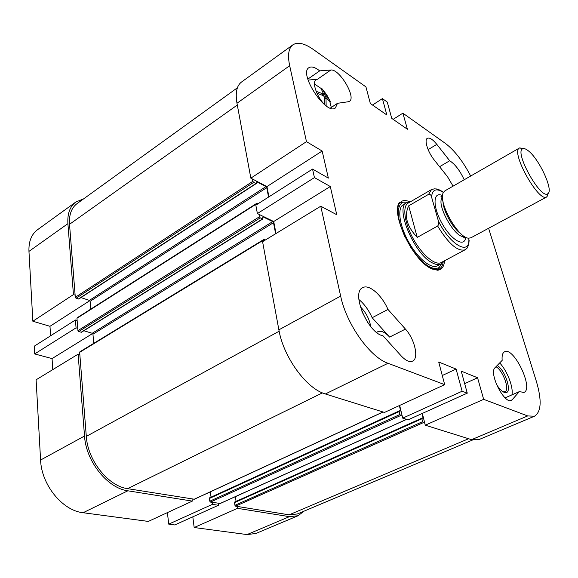 <?xml version="1.0" encoding="UTF-8"?>
<svg xmlns="http://www.w3.org/2000/svg" width="578" height="578" viewBox="0 0 578 578"><rect width="100%" height="100%" fill="white"/><g stroke="black" fill="none" stroke-linecap="round" stroke-linejoin="round"><path stroke-width="0.87" d="M75.812 202.018L37.519 229.733C31.45 234.307 28.597 241.525 28.958 251.387L32.852 321.231L73.449 294.585L67.901 223.657C67.301 213.658 69.938 206.447 75.812 202.018L83.593 198.875M73.449 294.585L75.126 295.141M77.134 320.508L75.436 319.988L34.239 346.208L34.673 353.938L76.058 327.856L75.436 319.988M76.058 327.856L77.755 328.369M79.836 354.661L78.117 354.177L36.111 379.789L40.583 460.037C41.421 484.855 62.532 510.699 83.095 512.729L148.315 521.421L192.329 501.112L127.854 490.794C107.508 488.258 85.963 461.367 84.525 436.036L78.117 354.177M192.329 501.112L192.069 499.103M212.184 502.361L212.458 504.334L168.733 524.138L174.787 524.947L218.419 505.288L212.458 504.334M218.419 505.288L218.144 503.33M237.211 506.422L237.5 508.344L194.172 527.526L247.044 534.571L255.895 533.487L298.046 515.742L289.434 516.653L237.5 508.344M303.999 511.176L298.046 515.742M194.172 527.526L192.806 516.826M168.733 524.138L167.403 512.614M52.771 369.631L52.063 358.591L34.673 353.938M50.589 335.804L49.975 326.303L32.852 321.231M49.975 326.303L89.785 300.668M52.063 358.591L92.603 333.52M462.133 391.227L402.714 418.147L408.097 419.823L467.277 393.163L462.133 391.227L456.093 369.06L442.278 375.519M467.277 393.163L461.222 371.134L477.565 377.752L483.656 399.34L425.271 425.191L422.33 413.415M402.714 418.147L399.673 405.424M325.371 393.972L384.471 412.439L444.692 384.652L387.997 363.28C370.028 357.283 346.374 324.056 340.652 296.088L320.761 206.216L262.578 241.698L278.878 329.843C283.451 357.24 306.651 388.9 325.371 393.972L387.997 363.28M276.009 233.505L273.697 221.519L257.383 213.564L314.432 177.605L312.546 169.079L255.83 205.176L257.383 213.564M268.929 196.838L266.949 186.578L250.838 178.161L306.477 141.646L289.672 65.719C287.483 55.127 288.545 48.169 292.873 44.846C297.699 41.768 304.498 43.292 313.269 49.433L365.946 86.902L370.339 103.52L386.863 114.993L382.398 98.607L387.274 102.075L391.761 118.396L407.418 129.262L402.873 113.165L445.356 143.38C454.503 150.345 462.949 161.226 470.687 176.037M292.873 44.846L241.452 82.076C236.698 85.71 235.21 92.762 236.98 103.245L250.838 178.161M425.271 425.191L471.569 439.663L478.866 439.627L534.484 416.211L527.692 415.936L483.656 399.34M488.612 228.267L536.427 381.567C541.94 400.352 541.29 411.897 534.484 416.211M306.477 141.646L322.156 151.031L328.362 178.103L312.546 169.079M314.432 177.605L330.291 186.521L336.757 214.727L320.761 206.216M444.692 384.652L438.709 362.023L456.093 369.06M387.983 309.447L405.438 329.092C414.701 339.048 419.18 358.505 412.569 361.127C409.462 362.392 405.633 360.614 401.089 355.788L382.997 335.796C367.789 333.21 350.738 292.302 362.724 287.678C369.046 283.849 381.827 295.076 387.983 309.447L372.16 317.719C368.663 309.989 364.241 303.92 358.887 299.512M453.073 186.159L447.517 176.709L434.288 160.063C427.85 152.195 423.963 139.869 427.344 138.301C429.584 137.362 432.741 139.385 436.816 144.37L449.698 160.742C455.096 164.239 459.929 170.582 464.199 179.765M348.252 101.75L337.501 103.31L335.385 107.956C326.288 115.795 298.349 73.522 308.912 67.684C311.434 66.152 315.024 67.207 319.699 70.863L330.84 70.025C339.394 68.63 356.561 97.61 349.408 101.323L348.252 101.75M495.071 367.666L502.166 360.369C501.755 355.68 502.564 352.811 504.594 351.771C513.791 346.432 534.079 388.864 523.935 392.426L519.333 391.631L511.573 400.417C504.413 404.679 488.468 372.962 495.071 367.666M397.852 207.314L399.636 202.228C390.266 212.682 412.389 259.992 430.834 268.394L437.488 270.229C441.715 269.883 444.063 266.733 444.533 260.772M393.141 119.35L402.873 113.165M372.528 105.044L382.398 98.607M477.565 377.752L464.661 383.648M330.291 186.521L273.697 221.519M322.156 151.031L266.949 186.578M399.42 203.362L401.479 201.397C403.733 200.14 406.594 200.313 410.062 201.924M443.239 261.531C442.784 265.324 441.426 267.852 439.164 269.102L436.412 269.818L432.228 269.066M437.206 269.738L437.886 268.886L437.206 269.738M400.995 202.603L399.904 202.726L400.995 202.603M370.758 326.613C369.356 318.883 365.867 312.264 360.296 306.745M361.958 311.593L367.702 322.488M376.69 332.48L377.737 331.736C381.046 330.363 385.006 332.148 389.623 337.082L372.16 317.719M495.982 366.727C502.976 370.346 510.099 390.107 504.919 391.747L502.983 391.754M496.321 384.103C498.959 388.459 501.552 391.198 504.088 392.317L505.396 392.628C512.621 393.589 505.577 370.484 497.239 365.441M499.681 362.926C507.217 370.794 513.64 387.412 511.927 394.875M505.143 397.852L519.333 391.631M324.439 104.531C316.513 96.143 311.817 82.083 316.058 79.735L317.524 79.222L308.088 80.089M337.501 103.31L330.341 108.093M307.807 79.135L319.699 70.863M449.698 160.742L439.576 166.717M440.87 263.973L437.373 265.829C431.231 269.362 417.721 258.359 408.559 241.799C399.311 225.283 397.079 208.008 403.314 204.641L406.739 202.654C394.543 207.314 414.455 254.573 432.467 262.939C435.906 264.753 438.709 265.092 440.87 263.973L443.29 261.429M441.895 263.25L439.172 267.527C431.795 270.959 422.2 264.052 410.387 246.806M405.265 237.609C396.833 218.477 396.017 206.678 402.823 202.221L407.895 202.156M329.908 100.341L330.305 102.003L326.006 97.581L326.144 105.629L324.807 104.748L324.569 97.277L323.521 95.731L316.932 93.137L316.542 91.454L323.622 94.142L320.826 87.986L323.377 90.638L325.024 94.474L328.644 98.47L329.908 100.341L329.438 100.651M322.163 88.882L321.7 89.193M546.737 196.939L470.969 237.775L468.679 238.165C458.159 238.374 437.604 201.447 443.326 192.611L444.865 190.87L519.492 147.997C510.121 151.465 538.855 203.08 546.737 196.939L548.334 193.196M460.897 233.693C453.087 228.823 443.051 210.789 443.023 201.585M523.516 148.604L519.492 147.997M443.507 192.272C436.65 187.886 436.087 189.252 434.403 188.825L431.484 189.577L408.184 203.088C402.187 206.317 404.419 223.072 413.4 239.104C422.294 255.18 435.357 265.909 441.26 262.52L465.023 249.833C457.639 251.705 448.514 243.772 437.647 226.027L417.237 237.385C406.768 226.28 403.914 215.767 408.689 205.833L428.638 194.302C430.234 194.215 431.202 195.104 431.542 196.975L438.427 221.128C439.121 222.862 438.861 224.495 437.647 226.027M417.237 237.385L408.689 205.833M468.874 243.23L469.126 240.434L468.52 238.15M528.155 150.692C539.05 158.683 553.746 190.415 547.908 193.63C541.051 200.53 513.445 150.93 522.924 148.741C524.188 148.293 525.929 148.936 528.155 150.692M410.17 201.932L406.739 202.654M268.56 197.076L266.74 187.677L265.981 186.593L256.639 181.716L256.155 182.157L256.22 183.587L253.634 182.41L252.853 181.304L252.427 178.992M257.131 204.352L257.116 203.102L258.366 203.564M275.634 233.736L273.495 222.674L272.722 221.584L263.265 216.981L262.773 217.465L262.838 218.983L260.23 217.877L259.435 216.757L258.987 214.351M263.915 240.881L263.879 239.429L265.403 239.978M402.209 416.015L400.655 415.524L399.933 414.513L399.225 411.536L399.355 410.857L400.373 411.059L400.503 410.38L399.355 405.575M424.758 423.118L423.291 422.655L422.597 421.673L421.875 418.775L421.991 418.111L422.937 418.299L423.053 417.634L422.034 413.552M234.957 501.935L234.531 502.614L234.928 505.302L235.586 506.155L289.116 514.832L297.395 513.965L472.652 439.959M423.053 417.634L236.062 501.379L235.362 496.668M209.879 497.766L209.417 498.453L209.792 501.205L210.471 502.087L220.204 503.438M210.327 491.856L211.057 497.152M80.277 351.764L79.656 352.342L86.31 436.397C87.712 460.565 108.223 486.199 127.644 488.663L194.251 499.211M83.861 330.761L92.22 333.275L92.95 334.221L93.744 343.339M77.575 317.748L76.961 318.276L77.936 330.63L78.673 331.584L81.455 332.256L262.838 218.983M80.949 297.598L89.373 300.387L90.089 301.319L90.768 309.107M237.399 87.791L77.091 203.572C71.462 207.813 68.934 214.72 69.519 224.3L75.299 297.323L76.029 298.27L78.781 299.007L256.22 183.587M28.958 251.387L67.901 223.657M289.434 516.653L247.044 534.571M84.525 436.036L40.583 460.037M83.095 512.729L127.854 490.794M340.652 296.088L278.878 329.843M527.692 415.936L471.569 439.663M236.98 103.245L289.672 65.719M389.623 337.082L405.438 329.092M512.607 399.636L510.28 400.648M330.84 70.025L317.524 79.222M428.125 149.63L436.816 144.37M326.064 96.013L324.511 97.061M325.905 98.166L324.807 98.903M325.024 94.474L323.333 95.623M323.124 94.055L321.91 94.879M431.484 189.577L428.638 194.302M464.134 236.272C455.5 239.617 435.147 203.044 442.538 197.481M442.575 195.689C433.023 190.653 432.308 206.165 441.917 223.231C451.36 240.39 464.914 247.955 465.673 237.182M431.542 196.975C432.344 189.411 436.296 187.908 443.398 192.46M468.874 239.335C469.676 255.873 450.081 244.942 438.427 221.128M237.312 105.023L69.519 224.3M252.853 181.304L75.299 297.323M253.634 182.41L76.029 298.27M255.844 183.558L78.362 299.036M256.639 181.716L256.141 182.041M265.981 186.593L89.373 300.387M266.74 187.677L90.089 301.319M256.993 203.593L76.961 318.276M259.435 216.757L77.936 330.63M260.23 217.877L78.673 331.584M262.477 218.961L81.05 332.292M263.265 216.981L262.759 217.292M272.722 221.584L92.22 333.275M273.495 222.674L92.95 334.221M263.749 239.964L79.656 352.342M279.145 331.23L86.31 436.397M322.416 392.881L127.644 488.663M382.99 411.984L193.854 499.392M400.503 410.38L399.492 410.842M399.225 411.536L209.417 498.453M399.933 414.513L209.792 501.205M400.655 415.524L210.471 502.087M406.558 419.346L219.835 503.604M421.875 418.775L234.531 502.614M422.597 421.673L234.928 505.302M423.291 422.655L235.586 506.155M468.606 438.731L289.116 514.832M436.412 269.818L437.488 270.229M503.864 391.927L505.396 392.628M402.823 202.221L399.803 202.849M439.172 267.527L437.055 269.767M325.985 97.595L324.749 98.433M323.608 94.149L322.271 95.059M329.698 101.013L331.295 107.457M328.644 98.47C327.74 96.237 325.985 93.629 323.377 90.638M321.289 88.586L314.468 84.005M464.315 236.395C463.585 237.659 463.563 238.194 464.25 238.006L464.965 236.792M442.531 197.257C441.072 197.214 440.609 196.946 441.13 196.462L442.531 196.498M522.924 148.741L519.795 147.852M547.908 193.63L547.019 196.758M469.126 240.434C467.985 250.195 465.839 248.482 465.023 249.833M409.751 202.177L409.065 201.939M442.864 261.661L442.697 262.369M257.116 203.102L77.163 317.777M263.879 239.429L79.88 351.807M383.106 412.013L194.078 499.363M399.355 410.857L209.662 497.788M406.659 419.375L220.045 503.583M421.991 418.111L234.762 501.964"/></g></svg>
